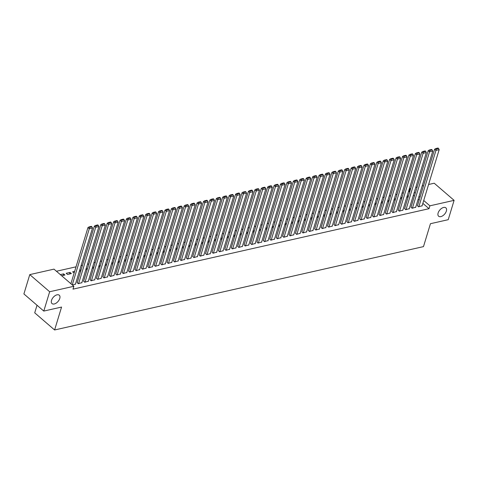 <?xml version="1.0" encoding="UTF-8"?>
<svg xmlns="http://www.w3.org/2000/svg" width="478" height="478" viewBox="0 0 478 478"><rect width="100%" height="100%" fill="white"/><g stroke="black" fill="none" stroke-linecap="round" stroke-linejoin="round"><path stroke-width="0.72" d="M438.129 212.967A5.539 3.167 -49.2 0 1 441.678 208.33A5.539 3.167 -49.2 0 1 445.855 207.84A5.539 3.167 -49.2 0 1 446.35 211.109A5.539 3.167 -49.2 0 1 442.801 215.739A5.539 3.167 -49.2 0 1 438.625 216.229A5.539 3.167 -49.2 0 1 438.129 212.967M51.534 300.321A5.539 3.167 -49.2 0 1 55.084 295.691A5.539 3.167 -49.2 0 1 59.26 295.201A5.539 3.167 -49.2 0 1 59.756 298.469A5.539 3.167 -49.2 0 1 56.207 303.1A5.539 3.167 -49.2 0 1 52.03 303.59A5.539 3.167 -49.2 0 1 51.534 300.321M409.67 192.001L409.144 191.553L408.463 191.702M403.432 192.843L402.046 193.154M397.015 194.289L395.623 194.606M390.592 195.741L389.206 196.058M384.175 197.193L382.782 197.504M377.757 198.645L376.365 198.956M371.334 200.097L369.948 200.407M364.917 201.543L363.525 201.859M358.494 202.995L357.108 203.311M352.077 204.447L350.685 204.757M345.654 205.899L344.268 206.209M339.237 207.344L337.844 207.661M332.819 208.796L331.427 209.113M326.396 210.248L325.01 210.565M319.979 211.7L318.587 212.011M313.556 213.152L312.17 213.463M307.139 214.598L305.747 214.915M300.716 216.05L299.33 216.367M294.299 217.502L292.906 217.819M287.881 218.954L286.489 219.265M281.458 220.406L280.072 220.716M275.041 221.852L273.649 222.168M268.618 223.304L267.232 223.62M262.201 224.756L260.809 225.066M255.778 226.208L254.392 226.518M249.361 227.659L247.968 227.97M242.944 229.105L241.551 229.422M236.52 230.557L235.134 230.874M230.103 232.009L228.711 232.32M223.68 233.461L222.294 233.772M217.263 234.907L215.871 235.224M210.84 236.359L209.454 236.676M204.423 237.811L203.031 238.128M198.006 239.263L196.613 239.574M191.582 240.715L190.196 241.026M185.165 242.161L183.773 242.477M178.742 243.613L177.356 243.929M172.325 245.065L170.933 245.381M165.902 246.517L164.516 246.827M159.485 247.968L158.093 248.279M153.068 249.414L151.675 249.731M146.644 250.866L145.258 251.183M140.227 252.318L138.835 252.629M133.804 253.77L132.418 254.081M127.387 255.222L125.995 255.533M120.964 256.668L119.578 256.985M114.547 258.12L113.155 258.437M108.13 259.572L106.737 259.883M101.706 261.024L100.32 261.335M95.289 262.47L93.897 262.786M88.866 263.922L87.48 264.238M82.449 265.374L81.057 265.69M76.026 266.826L56.428 271.253M409.144 191.553L410.01 188.685L410.721 188.523M415.752 187.388L417.145 187.077M422.176 185.936L423.562 185.625M428.593 184.49L434.215 183.217L454.1 200.354L429.895 205.821L423.729 200.503M37.027 305.251L34.721 312.839L54.606 329.975L423.484 246.618L430.445 223.704L448.227 219.689L454.1 200.354M54.606 329.975L61.566 307.061L43.785 311.076L23.9 293.94L29.773 274.611L53.978 269.138L73.863 286.274L49.658 291.747L29.773 274.611M400.492 198.268L401.574 198.962M400.66 197.707L402.052 197.39M411.074 207.046L412.102 208.277L415.717 207.201M387.652 201.172L388.734 201.859M387.825 200.605L389.212 200.294M398.24 209.944L399.261 211.174L402.876 210.099M374.812 204.07L375.893 204.763M374.985 203.509L376.371 203.192M385.399 212.847L386.421 214.078L390.036 213.003M361.971 206.974L363.059 207.667M362.145 206.406L363.531 206.096M372.559 215.745L373.581 216.976L377.196 215.901M349.131 209.872L350.219 210.565M349.304 209.31L350.691 208.994M359.719 218.649L360.741 219.88L364.356 218.805M336.291 212.776L337.378 213.469M336.464 212.214L337.856 211.897M346.879 221.553L347.9 222.778L351.515 221.708M323.457 215.68L324.538 216.367M323.624 215.112L325.016 214.801M334.038 224.451L335.06 225.682L338.675 224.606M310.616 218.577L311.698 219.271M310.784 218.016L312.176 217.699M321.198 227.355L322.226 228.586L325.841 227.51M297.776 221.481L298.858 222.168M297.949 220.914L299.336 220.603M308.364 230.253L309.385 231.483L313 230.408M284.936 224.379L286.017 225.072M285.109 223.818L286.495 223.501M295.524 233.156L296.545 234.387L300.16 233.312M272.096 227.283L273.183 227.976M272.269 226.721L273.655 226.405M282.683 236.054L283.705 237.285L287.32 236.216M259.255 230.187L260.343 230.874M259.429 229.619L260.815 229.309M269.843 238.958L270.865 240.189L274.48 239.114M246.415 233.085L247.502 233.778M246.588 232.523L247.98 232.206M257.003 241.862L258.024 243.093L261.639 242.017M233.581 235.989L234.662 236.676M233.748 235.421L235.14 235.11M244.162 244.76L245.184 245.991L248.799 244.915M220.74 238.886L221.822 239.58M220.908 238.325L222.3 238.008M231.322 247.664L232.35 248.895L235.965 247.819M207.9 241.79L208.982 242.483M208.073 241.223L209.46 240.912M218.488 250.562L219.51 251.792L223.124 250.717M195.06 244.688L196.141 245.381M195.233 244.127L196.619 243.81M205.648 253.465L206.669 254.696L210.284 253.621M182.22 247.592L183.307 248.285M182.393 247.03L183.779 246.714M192.807 256.363L193.829 257.594L197.444 256.525M169.379 250.496L170.467 251.183M169.553 249.928L170.939 249.618M179.967 259.267L180.989 260.498L184.604 259.423M156.539 253.394L157.626 254.087M156.712 252.832L158.104 252.515M167.127 262.171L168.148 263.402L171.763 262.326M143.705 256.298L144.786 256.985M143.872 255.73L145.264 255.419M154.286 265.069L155.308 266.3L158.923 265.224M130.864 259.196L131.946 259.889M131.032 258.634L132.424 258.317M141.446 267.973L142.474 269.204L146.089 268.128M118.024 262.099L119.106 262.792M118.197 261.532L119.584 261.221M128.612 270.871L129.634 272.101L133.248 271.026M105.184 264.997L106.265 265.69M105.357 264.436L106.743 264.125M115.772 273.774L116.793 275.005L120.408 273.93M92.344 267.901L93.431 268.594M92.517 267.339L93.903 267.023M102.931 276.678L103.953 277.903L107.568 276.834M79.503 270.805L80.591 271.492M79.677 270.237L81.063 269.927M90.091 279.576L91.113 280.807L94.728 279.732M66.185 273.291L67.523 274.444L71.377 273.577L70.033 272.418L66.185 273.291M77.251 282.48L78.273 283.711L81.887 282.635M73.863 286.274L72.991 289.142L429.029 208.689L422.857 203.371M419.146 200.168L418.119 199.284M414.408 196.088L413.38 195.203M72.417 285.031L75.47 284.087M60.324 274.611L63.616 273.87L64.96 275.023L61.668 275.77M83.674 281.028L84.696 282.259L88.311 281.184M74.646 271.373L72.602 271.839L74.168 272.944M96.508 278.124L97.536 279.355L101.151 278.28M85.926 269.353L87.008 270.046M86.094 268.785L87.486 268.475M109.348 275.226L110.37 276.457L113.985 275.382M98.767 266.449L99.848 267.142M98.934 265.887L100.326 265.571M122.189 272.323L123.21 273.553L126.825 272.478M111.601 263.551L112.689 264.238M111.774 262.984L113.167 262.673M135.029 269.425L136.051 270.656L139.666 269.58M124.441 260.647L125.529 261.341M124.615 260.086L126.001 259.769M147.869 266.521L148.891 267.752L152.506 266.676M137.282 257.75L138.369 258.437M137.455 257.182L138.841 256.871M160.71 263.617L161.731 264.848L165.346 263.778M150.122 254.846L151.203 255.539M150.295 254.284L151.681 253.967M173.55 260.719L174.572 261.95L178.186 260.874M162.962 251.942L164.044 252.635M163.135 251.38L164.522 251.064M186.384 257.815L187.412 259.046L191.027 257.971M175.802 249.044L176.884 249.731M175.97 248.476L177.362 248.166M199.224 254.917L200.246 256.148L203.861 255.073M188.643 246.14L189.724 246.833M188.81 245.578L190.202 245.262M212.065 252.014L213.086 253.244L216.701 252.169M201.477 243.242L202.564 243.929M201.65 242.675L203.042 242.364M224.905 249.116L225.927 250.341L229.542 249.271M214.317 240.338L215.405 241.031M214.491 239.777L215.877 239.46M237.745 246.212L238.767 247.443L242.382 246.367M227.158 237.435L228.245 238.128M227.331 236.873L228.717 236.562M250.586 243.308L251.607 244.539L255.222 243.463M239.998 234.537L241.079 235.23M240.171 233.969L241.557 233.658M263.426 240.41L264.448 241.641L268.062 240.565M252.838 231.633L253.92 232.326M253.011 231.071L254.398 230.755M276.26 237.506L277.288 238.737L280.903 237.662M265.678 228.735L266.76 229.422M265.846 228.167L267.238 227.857M289.1 234.608L290.122 235.839L293.737 234.764M278.519 225.831L279.6 226.524M278.686 225.269L280.078 224.953M301.941 231.705L302.962 232.935L306.577 231.86M291.353 222.933L292.44 223.62M291.526 222.366L292.918 222.055M314.781 228.801L315.803 230.032L319.418 228.962M304.193 220.029L305.281 220.722M304.367 219.468L305.753 219.151M327.621 225.903L328.643 227.134L332.258 226.058M317.034 217.126L318.121 217.819M317.207 216.564L318.593 216.247M340.461 222.999L341.483 224.23L345.098 223.154M329.874 214.228L330.955 214.915M330.047 213.66L331.433 213.349M353.302 220.101L354.323 221.332L357.938 220.256M342.714 211.324L343.796 212.017M342.887 210.762L344.274 210.445M366.136 217.197L367.164 218.428L370.779 217.353M355.554 208.426L356.636 209.113M355.722 207.858L357.114 207.548M378.976 214.299L379.998 215.53L383.613 214.455M368.395 205.522L369.476 206.215M368.562 204.96L369.954 204.644M391.817 211.396L392.838 212.626L396.453 211.551M381.229 202.624L382.316 203.311M381.402 202.057L382.794 201.746M404.657 208.492L405.679 209.723L409.293 208.653M394.069 199.72L395.157 200.413M394.242 199.159L395.635 198.842M417.497 205.594L418.519 206.825L422.134 205.749M406.909 196.816L407.997 197.51M407.083 196.255L408.469 195.938M420.013 197.306L418.991 196.422M415.274 193.22L414.253 192.335M410.536 189.139L410.01 188.685M43.785 311.076L49.658 291.747M429.029 208.689L429.895 205.821M63.138 275.436L63.616 273.87M69.555 273.984L70.033 272.418M72.238 284.882L89.302 228.723L87.958 227.564L70.893 283.723M75.387 284.362L92.511 227.994L89.302 228.723L89.661 227.331L91.907 226.823L91.37 226.363L89.123 226.871L89.661 227.331M87.958 227.564L89.123 226.871M91.907 226.823L92.511 227.994M78.595 283.633L95.719 227.271L94.375 226.112L77.167 282.755M81.804 282.91L98.928 226.542L95.719 227.271L96.084 225.885L98.331 225.377L97.793 224.911L95.546 225.419L96.084 225.885M94.375 226.112L95.546 225.419M98.331 225.377L98.928 226.542M85.012 282.187L102.143 225.819L100.798 224.66L83.59 281.303M88.227 281.458L105.351 225.096L102.143 225.819L102.501 224.433L104.748 223.925L104.21 223.459L101.963 223.967L102.501 224.433M100.798 224.66L101.963 223.967M104.748 223.925L105.351 225.096M91.435 280.735L108.56 224.367L107.215 223.208L90.007 279.851M94.644 280.012L111.768 223.644L108.56 224.367L108.924 222.981L111.171 222.473L110.633 222.013L108.387 222.515L108.924 222.981M107.215 223.208L108.387 222.515M111.171 222.473L111.768 223.644M97.853 279.283L114.977 222.915L113.639 221.762L96.425 278.405M101.067 278.56L118.191 222.192L114.977 222.915L115.341 221.529L117.588 221.021L117.05 220.561L114.804 221.069L115.341 221.529M113.639 221.762L114.804 221.069M117.588 221.021L118.191 222.192M104.276 277.832L121.4 221.469L120.056 220.31L102.848 276.953M107.484 277.109L124.609 220.74L121.4 221.469L121.759 220.077L124.005 219.569L123.467 219.109L121.221 219.617L121.759 220.077M120.056 220.31L121.221 219.617M124.005 219.569L124.609 220.74M110.693 276.386L127.817 220.017L126.473 218.858L109.265 275.501M113.901 275.657L131.032 219.288L127.817 220.017L128.182 218.631L130.428 218.123L129.891 217.657L127.644 218.165L128.182 218.631M126.473 218.858L127.644 218.165M130.428 218.123L131.032 219.288M117.116 274.934L134.24 218.566L132.896 217.406L115.688 274.049M120.325 274.205L137.449 217.843L134.24 218.566L134.599 217.179L136.845 216.671L136.308 216.205L134.061 216.713L134.599 217.179M132.896 217.406L134.061 216.713M136.845 216.671L137.449 217.843M123.533 273.482L140.657 217.114L139.313 215.954L122.105 272.597M126.742 272.759L143.866 216.391L140.657 217.114L141.022 215.727L143.269 215.22L142.731 214.759L140.484 215.267L141.022 215.727M139.313 215.954L140.484 215.267M143.269 215.22L143.866 216.391M129.95 272.03L147.081 215.662L145.736 214.508L128.528 271.151M133.165 271.307L150.289 214.939L147.081 215.662L147.439 214.275L149.686 213.768L149.148 213.308L146.901 213.815L147.439 214.275M145.736 214.508L146.901 213.815M149.686 213.768L150.289 214.939M136.373 270.578L153.498 214.216L152.153 213.057L134.945 269.7M139.582 269.855L156.706 213.487L153.498 214.216L153.862 212.824L156.109 212.316L155.571 211.856L153.324 212.363L153.862 212.824M152.153 213.057L153.324 212.363M156.109 212.316L156.706 213.487M142.791 269.132L159.915 212.764L158.576 211.605L141.363 268.248M146.005 268.403L163.129 212.035L159.915 212.764L160.279 211.378L162.526 210.87L161.988 210.404L159.742 210.912L160.279 211.378M158.576 211.605L159.742 210.912M162.526 210.87L163.129 212.035M149.214 267.68L166.338 211.312L164.994 210.153L147.786 266.796M152.422 266.951L169.547 210.589L166.338 211.312L166.697 209.926L168.943 209.418L168.405 208.952L166.159 209.46L166.697 209.926M164.994 210.153L166.159 209.46M168.943 209.418L169.547 210.589M155.631 266.228L172.755 209.86L171.411 208.701L154.203 265.35M158.839 265.505L175.97 209.137L172.755 209.86L173.12 208.474L175.366 207.966L174.829 207.506L172.582 208.014L173.12 208.474M171.411 208.701L172.582 208.014M175.366 207.966L175.97 209.137M162.054 264.776L179.178 208.408L177.834 207.255L160.626 263.898M165.263 264.053L182.387 207.685L179.178 208.408L179.537 207.022L181.783 206.514L181.246 206.054L178.999 206.562L179.537 207.022M177.834 207.255L178.999 206.562M181.783 206.514L182.387 207.685M168.471 263.324L185.595 206.962L184.251 205.803L167.043 262.446M171.68 262.601L188.804 206.233L185.595 206.962L185.96 205.576L188.207 205.068L187.669 204.602L185.422 205.11L185.96 205.576M184.251 205.803L185.422 205.11M188.207 205.068L188.804 206.233M174.888 261.878L192.019 205.51L190.674 204.351L173.466 260.994M178.103 261.149L195.227 204.781L192.019 205.51L192.377 204.124L194.624 203.616L194.086 203.15L191.839 203.658L192.377 204.124M190.674 204.351L191.839 203.658M194.624 203.616L195.227 204.781M181.311 260.426L198.436 204.058L197.091 202.899L179.883 259.542M184.52 259.697L201.644 203.335L198.436 204.058L198.8 202.672L201.047 202.164L200.509 201.698L198.262 202.206L198.8 202.672M197.091 202.899L198.262 202.206M201.047 202.164L201.644 203.335M187.729 258.974L204.853 202.606L203.514 201.453L186.301 258.096M190.943 258.251L208.067 201.883L204.853 202.606L205.217 201.22L207.464 200.712L206.926 200.252L204.68 200.76L205.217 201.22M203.514 201.453L204.68 200.76M207.464 200.712L208.067 201.883M194.152 257.523L211.276 201.16L209.932 200.001L192.724 256.644M197.36 256.8L214.485 200.431L211.276 201.16L211.635 199.768L213.881 199.26L213.343 198.8L211.097 199.308L211.635 199.768M209.932 200.001L211.097 199.308M213.881 199.26L214.485 200.431M200.569 256.071L217.693 199.708L216.349 198.549L199.141 255.192M203.777 255.348L220.908 198.979L217.693 199.708L218.058 198.322L220.304 197.814L219.766 197.348L217.52 197.856L218.058 198.322M216.349 198.549L217.52 197.856M220.304 197.814L220.908 198.979M206.992 254.625L224.116 198.256L222.772 197.097L205.564 253.74M210.201 253.896L227.325 197.534L224.116 198.256L224.475 196.87L226.721 196.362L226.184 195.896L223.937 196.404L224.475 196.87M222.772 197.097L223.937 196.404M226.721 196.362L227.325 197.534M213.409 253.173L230.533 196.805L229.189 195.645L211.981 252.288M216.618 252.45L233.742 196.082L230.533 196.805L230.898 195.418L233.144 194.91L232.607 194.45L230.36 194.952L230.898 195.418M229.189 195.645L230.36 194.952M233.144 194.91L233.742 196.082M219.826 251.721L236.957 195.353L235.612 194.199L218.404 250.842M223.041 250.998L240.165 194.63L236.957 195.353L237.315 193.966L239.562 193.459L239.024 192.998L236.777 193.506L237.315 193.966M235.612 194.199L236.777 193.506M239.562 193.459L240.165 194.63M226.249 250.269L243.374 193.907L242.029 192.748L224.821 249.391M229.458 249.546L246.582 193.178L243.374 193.907L243.738 192.514L245.985 192.007L245.447 191.547L243.2 192.054L243.738 192.514M242.029 192.748L243.2 192.054M245.985 192.007L246.582 193.178M232.666 248.823L249.791 192.455L248.452 191.296L231.238 247.939M235.881 248.094L253.005 191.726L249.791 192.455L250.155 191.069L252.402 190.561L251.864 190.095L249.618 190.603L250.155 191.069M248.452 191.296L249.618 190.603M252.402 190.561L253.005 191.726M239.09 247.371L256.214 191.003L254.87 189.844L237.662 246.487M242.298 246.642L259.423 190.28L256.214 191.003L256.572 189.617L258.819 189.109L258.281 188.643L256.035 189.151L256.572 189.617M254.87 189.844L256.035 189.151M258.819 189.109L259.423 190.28M245.507 245.919L262.631 189.551L261.287 188.392L244.079 245.035M248.715 245.196L265.846 188.828L262.631 189.551L262.996 188.165L265.242 187.657L264.704 187.197L262.458 187.705L262.996 188.165M261.287 188.392L262.458 187.705M265.242 187.657L265.846 188.828M251.93 244.467L269.054 188.099L267.71 186.946L250.502 243.589M255.138 243.744L272.263 187.376L269.054 188.099L269.413 186.713L271.659 186.205L271.122 185.745L268.875 186.253L269.413 186.713M267.71 186.946L268.875 186.253M271.659 186.205L272.263 187.376M258.347 243.015L275.471 186.653L274.127 185.494L256.919 242.137M261.556 242.292L278.68 185.924L275.471 186.653L275.836 185.261L278.082 184.753L277.545 184.293L275.298 184.801L275.836 185.261M274.127 185.494L275.298 184.801M278.082 184.753L278.68 185.924M264.764 241.569L281.895 185.201L280.55 184.042L263.342 240.685M267.979 240.84L285.103 184.472L281.895 185.201L282.253 183.815L284.5 183.307L283.962 182.841L281.715 183.349L282.253 183.815M280.55 184.042L281.715 183.349M284.5 183.307L285.103 184.472M271.187 240.117L288.312 183.749L286.967 182.59L269.759 239.233M274.396 239.388L291.52 183.026L288.312 183.749L288.676 182.363L290.923 181.855L290.385 181.389L288.138 181.897L288.676 182.363M286.967 182.59L288.138 181.897M290.923 181.855L291.52 183.026M277.604 238.665L294.729 182.297L293.39 181.138L276.176 237.787M280.819 237.942L297.943 181.574L294.729 182.297L295.093 180.911L297.34 180.403L296.802 179.943L294.556 180.451L295.093 180.911M293.39 181.138L294.556 180.451M297.34 180.403L297.943 181.574M284.028 237.213L301.152 180.845L299.808 179.692L282.6 236.335M287.236 236.491L304.361 180.122L301.152 180.845L301.51 179.459L303.757 178.951L303.219 178.491L300.973 178.999L301.51 179.459M299.808 179.692L300.973 178.999M303.757 178.951L304.361 180.122M290.445 235.762L307.569 179.399L306.225 178.24L289.017 234.883M293.653 235.039L310.784 178.67L307.569 179.399L307.934 178.013L310.18 177.505L309.642 177.039L307.396 177.547L307.934 178.013M306.225 178.24L307.396 177.547M310.18 177.505L310.784 178.67M296.868 234.316L313.992 177.947L312.648 176.788L295.44 233.431M300.076 233.587L317.201 177.219L313.992 177.947L314.351 176.561L316.597 176.053L316.06 175.587L313.813 176.095L314.351 176.561M312.648 176.788L313.813 176.095M316.597 176.053L317.201 177.219M303.285 232.864L320.409 176.496L319.065 175.336L301.857 231.979M306.494 232.135L323.618 175.773L320.409 176.496L320.774 175.109L323.02 174.601L322.483 174.135L320.236 174.643L320.774 175.109M319.065 175.336L320.236 174.643M323.02 174.601L323.618 175.773M309.702 231.412L326.833 175.044L325.488 173.89L308.28 230.533M312.917 230.689L330.041 174.321L326.833 175.044L327.191 173.657L329.438 173.15L328.9 172.689L326.653 173.197L327.191 173.657M325.488 173.89L326.653 173.197M329.438 173.15L330.041 174.321M316.125 229.96L333.25 173.592L331.905 172.439L314.697 229.082M319.334 229.237L336.458 172.869L333.25 173.592L333.614 172.205L335.861 171.698L335.323 171.238L333.076 171.745L333.614 172.205M331.905 172.439L333.076 171.745M335.861 171.698L336.458 172.869M322.542 228.508L339.667 172.146L338.328 170.987L321.114 227.63M325.757 227.785L342.881 171.417L339.667 172.146L340.031 170.76L342.278 170.252L341.74 169.786L339.494 170.293L340.031 170.76M338.328 170.987L339.494 170.293M342.278 170.252L342.881 171.417M328.966 227.062L346.09 170.694L344.746 169.535L327.538 226.178M332.174 226.333L349.299 169.971L346.09 170.694L346.448 169.308L348.695 168.8L348.157 168.334L345.911 168.842L346.448 169.308M344.746 169.535L345.911 168.842M348.695 168.8L349.299 169.971M335.383 225.61L352.507 169.242L351.163 168.083L333.955 224.726M338.591 224.887L355.722 168.519L352.507 169.242L352.872 167.856L355.118 167.348L354.58 166.888L352.334 167.39L352.872 167.856M351.163 168.083L352.334 167.39M355.118 167.348L355.722 168.519M341.806 224.158L358.93 167.79L357.586 166.637L340.378 223.28M345.014 223.435L362.139 167.067L358.93 167.79L359.289 166.404L361.535 165.896L360.998 165.436L358.751 165.944L359.289 166.404M357.586 166.637L358.751 165.944M361.535 165.896L362.139 167.067M348.223 222.706L365.347 166.344L364.003 165.185L346.795 221.828M351.432 221.983L368.556 165.615L365.347 166.344L365.712 164.952L367.958 164.444L367.421 163.984L365.174 164.492L365.712 164.952M364.003 165.185L365.174 164.492M367.958 164.444L368.556 165.615M354.64 221.26L371.77 164.892L370.426 163.733L353.218 220.376M357.855 220.531L374.979 164.163L371.77 164.892L372.129 163.506L374.376 162.998L373.838 162.532L371.591 163.04L372.129 163.506M370.426 163.733L371.591 163.04M374.376 162.998L374.979 164.163M361.063 219.808L378.188 163.44L376.843 162.281L359.635 218.924M364.272 219.079L381.396 162.717L378.188 163.44L378.552 162.054L380.799 161.546L380.261 161.08L378.014 161.588L378.552 162.054M376.843 162.281L378.014 161.588M380.799 161.546L381.396 162.717M367.48 218.356L384.611 161.988L383.266 160.829L366.052 217.472M370.695 217.633L387.819 161.265L384.611 161.988L384.969 160.602L387.216 160.094L386.678 159.634L384.432 160.142L384.969 160.602M383.266 160.829L384.432 160.142M387.216 160.094L387.819 161.265M373.904 216.904L391.028 160.536L389.684 159.383L372.476 216.026M377.112 216.181L394.236 159.813L391.028 160.536L391.386 159.15L393.633 158.642L393.095 158.182L390.849 158.69L391.386 159.15M389.684 159.383L390.849 158.69M393.633 158.642L394.236 159.813M380.321 215.453L397.445 159.09L396.101 157.931L378.893 214.574M383.529 214.73L400.66 158.361L397.445 159.09L397.81 157.698L400.056 157.19L399.518 156.73L397.272 157.238L397.81 157.698M396.101 157.931L397.272 157.238M400.056 157.19L400.66 158.361M386.744 214.007L403.868 157.638L402.524 156.479L385.316 213.122M389.952 213.278L407.077 156.909L403.868 157.638L404.227 156.252L406.473 155.744L405.936 155.278L403.689 155.786L404.227 156.252M402.524 156.479L403.689 155.786M406.473 155.744L407.077 156.909M393.161 212.555L410.285 156.186L408.941 155.027L391.733 211.67M396.37 211.826L413.494 155.464L410.285 156.186L410.65 154.8L412.896 154.292L412.359 153.826L410.112 154.334L410.65 154.8M408.941 155.027L410.112 154.334M412.896 154.292L413.494 155.464M399.578 211.103L416.708 154.735L415.364 153.575L398.156 210.224M402.793 210.38L419.917 154.012L416.708 154.735L417.067 153.348L419.314 152.841L418.776 152.38L416.529 152.888L417.067 153.348M415.364 153.575L416.529 152.888M419.314 152.841L419.917 154.012M406.001 209.651L423.126 153.283L421.781 152.129L404.573 208.772M409.21 208.928L426.334 152.56L423.126 153.283L423.49 151.896L425.737 151.389L425.199 150.929L422.952 151.436L423.49 151.896M421.781 152.129L422.952 151.436M425.737 151.389L426.334 152.56M412.418 208.199L429.549 151.837L428.204 150.678L410.99 207.321M415.633 207.476L432.757 151.108L429.549 151.837L429.907 150.451L432.154 149.943L431.616 149.477L429.369 149.984L429.907 150.451M428.204 150.678L429.369 149.984M432.154 149.943L432.757 151.108M418.842 206.753L435.966 150.385L434.622 149.226L417.414 205.869M422.05 206.024L439.174 149.656L435.966 150.385L436.324 148.999L438.571 148.491L438.033 148.025L435.787 148.533L436.324 148.999M434.622 149.226L435.787 148.533M438.571 148.491L439.174 149.656"/></g></svg>
